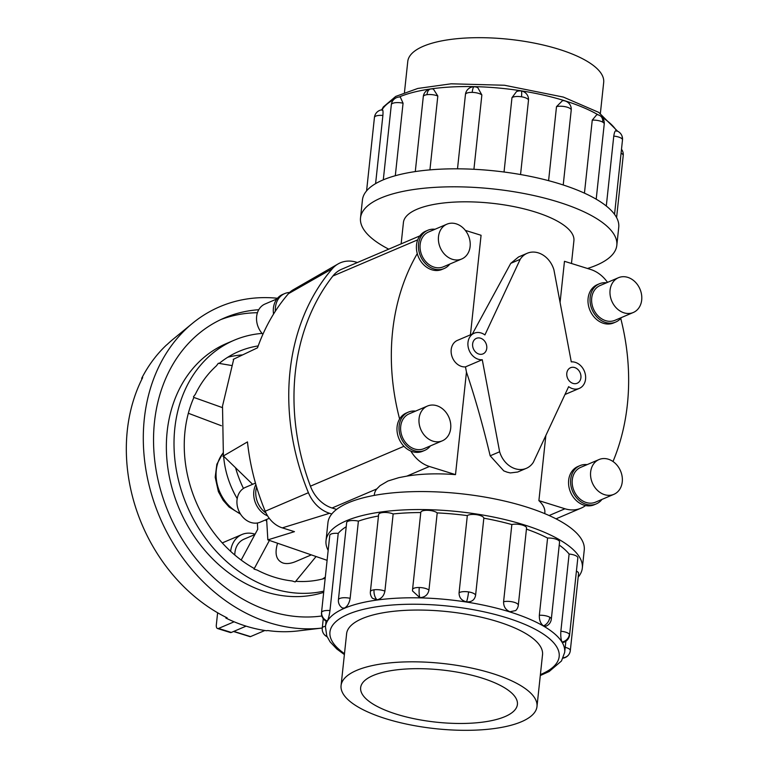 <?xml version="1.0" encoding="UTF-8"?>
<svg xmlns="http://www.w3.org/2000/svg" width="768" height="768" viewBox="0 0 768 768"><rect width="100%" height="100%" fill="white"/><g stroke="black" fill="none" stroke-linecap="round" stroke-linejoin="round"><path stroke-width="1.15" d="M472.349 334.022L510.749 263.347L520.205 259.315L484.915 334.934A14.016 11.357 66.9 0 0 481.104 332.976A14.016 11.357 66.9 0 0 474.202 333.226A14.016 11.357 66.9 0 0 468.096 346.541A14.016 11.357 66.9 0 0 478.291 359.261A14.016 11.357 66.9 0 0 482.266 359.722L499.632 451.776A22.522 18.24 66.9 0 0 515.242 468.739A22.522 18.24 66.9 0 0 526.33 468.336L517.661 472.032L510.346 472.934L507.168 472.176L503.789 470.89L490.176 455.808C482.813 424.925 474.912 397.018 466.454 372.086L455.501 474.624A85.728 28.541 -173.9 0 0 406.838 476.122L398.899 477.638L387.946 480.998L379.987 485.702L376.781 488.938A85.728 28.541 -173.9 0 0 374.352 494.554L374.256 495.408M474.202 333.226L457.411 340.387A14.016 11.357 66.9 0 0 451.306 353.693A14.016 11.357 66.9 0 0 461.501 366.422A14.016 11.357 66.9 0 0 465.475 366.883L466.454 372.086M480.547 338.198A8.448 6.845 -113.1 0 1 486.691 345.869A8.448 6.845 -113.1 0 1 483.014 353.885A8.448 6.845 -113.1 0 1 478.848 354.038A8.448 6.845 -113.1 0 1 472.704 346.368A8.448 6.845 -113.1 0 1 476.381 338.352A8.448 6.845 -113.1 0 1 480.547 338.198M574.704 367.565A8.448 6.845 -113.1 0 1 580.848 375.235A8.448 6.845 -113.1 0 1 577.171 383.251A8.448 6.845 -113.1 0 1 573.005 383.405A8.448 6.845 -113.1 0 1 566.861 375.734A8.448 6.845 -113.1 0 1 570.538 367.718A8.448 6.845 -113.1 0 1 574.704 367.565M571.469 263.482L573.907 240.73A85.728 28.541 -173.9 0 0 534.902 211.901A85.728 28.541 -173.9 0 0 449.194 202.445A85.728 28.541 -173.9 0 0 403.421 222.509L401.146 243.869M465.331 230.381L481.075 235.286L470.438 334.829M510.749 263.347L518.544 256.963L527.222 253.267A22.522 18.24 66.9 0 0 520.205 259.315M526.33 468.336A22.522 18.24 66.9 0 0 533.347 462.288L568.637 386.659A14.016 11.357 66.9 0 0 572.448 388.627A14.016 11.357 66.9 0 0 579.35 388.378A14.016 11.357 66.9 0 0 585.456 375.062A14.016 11.357 66.9 0 0 575.261 362.342A14.016 11.357 66.9 0 0 571.286 361.872L553.92 269.827A22.522 18.24 66.9 0 0 538.31 252.864A22.522 18.24 66.9 0 0 527.222 253.267M222.874 456.269L247.459 441.907A208.512 168.902 66.9 0 0 256.589 486.97A20.803 16.848 66.9 0 0 266.026 513.034A26.333 21.331 66.9 0 0 282.326 527.875L294.451 531.658L267.85 539.875L327.101 560.333M266.736 521.251A102.106 82.704 -113.1 0 1 265.44 519.946M243.456 488.429A102.106 82.704 -113.1 0 1 235.67 468.163M269.261 518.314L260.266 522.154A18.912 15.312 -113.1 0 1 250.954 522.49A18.912 15.312 -113.1 0 1 237.187 505.325A18.912 15.312 -113.1 0 1 245.424 487.373L255.456 483.091M267.59 515.875A20.803 16.848 -113.1 0 1 255.878 484.57M262.886 334.291A18.912 15.312 -113.1 0 1 265.027 304.022L276.922 298.944M331.795 513.974L329.568 513.283A32.534 26.352 -113.1 0 1 308.41 492.701A214.723 173.933 -113.1 0 1 332.342 268.704A32.534 26.352 -113.1 0 1 338.093 263.933L293.107 289.834A26.333 21.331 66.9 0 0 289.594 292.483A20.803 16.848 66.9 0 0 284.678 293.587A20.803 16.848 66.9 0 0 275.376 311.165A208.512 168.902 66.9 0 0 257.52 347.808L233.232 359.366M273.552 314.054A20.803 16.848 -113.1 0 1 282.634 294.451L284.678 293.587M427.459 406.042L409.104 413.866A18.912 15.312 66.9 0 0 400.867 431.827A18.912 15.312 66.9 0 0 414.624 448.992A18.912 15.312 66.9 0 0 423.936 448.656L442.301 440.822A18.912 15.312 66.9 0 0 450.538 422.87A18.912 15.312 66.9 0 0 436.771 405.706A18.912 15.312 66.9 0 0 427.459 406.042A18.912 15.312 66.9 0 0 419.222 423.994A18.912 15.312 66.9 0 0 432.989 441.158A18.912 15.312 66.9 0 0 442.301 440.822M415.565 411.11A20.803 16.848 66.9 0 0 408.365 412.128A20.803 16.848 66.9 0 0 399.302 431.885A20.803 16.848 66.9 0 0 414.442 450.758A20.803 16.848 66.9 0 0 424.685 450.394L422.64 451.258A20.803 16.848 -113.1 0 1 412.397 451.632A20.803 16.848 -113.1 0 1 410.842 451.066A20.803 16.848 -113.1 0 1 399.61 418.963A214.723 173.933 -113.1 0 1 417.274 253.613A20.803 16.848 -113.1 0 1 425.76 231.149L427.795 230.285A20.803 16.848 66.9 0 0 418.733 250.032A20.803 16.848 66.9 0 0 433.872 268.915A20.803 16.848 66.9 0 0 444.115 268.55A20.803 16.848 66.9 0 0 449.827 264.058M424.685 450.394A20.803 16.848 66.9 0 0 430.397 445.901M599.03 459.552L580.675 467.376A18.912 15.312 66.9 0 0 572.438 485.338A18.912 15.312 66.9 0 0 586.205 502.502A18.912 15.312 66.9 0 0 595.517 502.166L613.872 494.333A18.912 15.312 66.9 0 0 622.109 476.381A18.912 15.312 66.9 0 0 608.342 459.216A18.912 15.312 66.9 0 0 599.03 459.552A18.912 15.312 66.9 0 0 590.794 477.504A18.912 15.312 66.9 0 0 604.56 494.669A18.912 15.312 66.9 0 0 613.872 494.333M596.256 503.904L594.211 504.768A20.803 16.848 -113.1 0 1 585.552 505.555A20.803 16.848 -113.1 0 1 583.968 505.142A20.803 16.848 -113.1 0 1 568.829 486.259A20.803 16.848 -113.1 0 1 577.891 466.512L579.936 465.638A20.803 16.848 66.9 0 0 570.874 485.395A20.803 16.848 66.9 0 0 586.013 504.269A20.803 16.848 66.9 0 0 596.256 503.904A20.803 16.848 66.9 0 0 601.968 499.411M446.899 224.189L428.534 232.022A18.912 15.312 66.9 0 0 420.298 249.974A18.912 15.312 66.9 0 0 434.064 267.139A18.912 15.312 66.9 0 0 443.376 266.803L461.731 258.979A18.912 15.312 66.9 0 0 469.968 241.018A18.912 15.312 66.9 0 0 456.211 223.853A18.912 15.312 66.9 0 0 446.899 224.189A18.912 15.312 66.9 0 0 438.653 242.15A18.912 15.312 66.9 0 0 452.419 259.315A18.912 15.312 66.9 0 0 461.731 258.979M444.115 268.55L442.07 269.414A20.803 16.848 -113.1 0 1 431.827 269.789A20.803 16.848 -113.1 0 1 417.274 253.613M618.47 277.699L600.115 285.533A18.912 15.312 66.9 0 0 591.869 303.485A18.912 15.312 66.9 0 0 605.635 320.65A18.912 15.312 66.9 0 0 614.947 320.314L633.302 312.49A18.912 15.312 66.9 0 0 641.539 294.528A18.912 15.312 66.9 0 0 627.782 277.363A18.912 15.312 66.9 0 0 618.47 277.699A18.912 15.312 66.9 0 0 610.224 295.661A18.912 15.312 66.9 0 0 623.99 312.826A18.912 15.312 66.9 0 0 633.302 312.49M615.686 322.061L613.651 322.925A20.803 16.848 -113.1 0 1 603.408 323.299A20.803 16.848 -113.1 0 1 588.269 304.416A20.803 16.848 -113.1 0 1 597.331 284.659L599.366 283.795A20.803 16.848 66.9 0 0 590.304 303.542A20.803 16.848 66.9 0 0 605.443 322.426A20.803 16.848 66.9 0 0 615.686 322.061A20.803 16.848 66.9 0 0 621.398 317.568M492.163 673.411A98.515 32.803 -173.9 0 0 393.667 662.544A98.515 32.803 -173.9 0 0 341.069 685.603A98.515 32.803 -173.9 0 0 385.891 718.733A98.515 32.803 -173.9 0 0 484.387 729.6A98.515 32.803 -173.9 0 0 536.986 706.541A98.515 32.803 -173.9 0 0 492.163 673.411M396.509 714.202A78.835 26.246 6.1 0 1 360.643 687.696A78.835 26.246 6.1 0 1 402.73 669.245A78.835 26.246 6.1 0 1 481.546 677.933A78.835 26.246 6.1 0 1 517.411 704.448A78.835 26.246 6.1 0 1 475.325 722.899A78.835 26.246 6.1 0 1 396.509 714.202M404.458 92.467L407.77 61.459A98.515 32.803 6.1 0 1 460.368 38.4A98.515 32.803 6.1 0 1 558.864 49.267A98.515 32.803 6.1 0 1 603.686 82.397L600.374 113.405M326.016 540.672L327.946 522.682A128.88 42.912 6.1 0 1 396.749 492.509A128.88 42.912 6.1 0 1 525.61 506.736A128.88 42.912 6.1 0 1 584.246 550.07L582.326 568.061A128.88 42.912 -173.9 0 0 523.69 524.717A128.88 42.912 -173.9 0 0 394.829 510.499A128.88 42.912 -173.9 0 0 326.016 540.672A128.88 42.912 -173.9 0 0 328.166 550.406M503.587 601.766A8.592 2.861 -173.9 0 1 514.397 602.362A8.592 2.861 -173.9 0 1 518.304 605.251A8.592 8.592 0 0 1 515.664 610.579L509.962 611.741C505.67 609.955 503.549 606.624 503.587 601.766L511.843 524.563A120.288 40.051 -173.9 0 0 483.83 518.179L475.584 595.382C474.605 600.029 471.59 602.189 466.541 601.843C461.549 600.614 459.053 597.6 459.062 592.8L467.318 515.606A120.288 40.051 -173.9 0 0 437.203 512.909L428.947 590.102C427.939 594.816 424.906 597.341 419.846 597.667L412.512 590.947L412.541 589.738A8.592 2.861 -173.9 0 1 412.55 589.574L420.797 512.381A8.592 2.861 6.1 0 1 427.536 510.307A8.592 2.861 6.1 0 1 437.203 512.909M420.778 512.544A120.288 40.051 -173.9 0 0 393.158 513.946L384.902 591.139C383.933 595.92 381.302 598.829 376.992 599.846L372.48 598.301A8.592 8.592 0 0 1 370.387 591.715L378.634 514.522A8.592 2.861 6.1 0 1 382.31 512.611A8.592 2.861 6.1 0 1 393.158 513.946M378.47 516A120.288 40.051 -173.9 0 0 358.397 521.136L350.15 598.33C349.286 603.178 347.414 606.422 344.515 608.045L342.461 608.016A8.592 8.592 0 0 1 338.419 599.789L346.666 522.586A8.592 2.861 6.1 0 1 348.029 521.261A8.592 2.861 6.1 0 1 358.397 521.136M346.224 526.733A120.288 40.051 -173.9 0 0 338.218 533.386L329.971 610.579C329.28 615.485 328.397 618.96 327.341 621.024L326.89 621.446A8.592 8.592 0 0 1 321.523 612.557L329.77 535.363A8.592 2.861 6.1 0 1 329.904 534.96A8.592 2.861 6.1 0 1 338.218 533.386M551.318 619.133A8.592 8.592 0 0 1 546.115 626.131L543.514 625.853C540.576 623.702 539.184 620.17 539.338 615.264L547.584 538.061A8.592 2.861 6.1 0 1 558.048 540.058A8.592 2.861 6.1 0 1 559.565 541.939L551.318 619.133A8.592 2.861 -173.9 0 0 549.802 617.251A8.592 2.861 -173.9 0 0 539.338 615.264M467.318 515.606A8.592 2.861 6.1 0 1 476.813 514.723A8.592 2.861 6.1 0 1 483.83 518.179M511.843 524.563A8.592 2.861 6.1 0 1 522.643 525.168A8.592 2.861 6.1 0 1 526.55 528.058L518.304 605.251M569.578 635.05A8.592 8.592 0 0 1 562.79 642.547L562.08 642.029C560.957 639.773 560.544 636.173 560.861 631.248L569.107 554.045A8.592 2.861 6.1 0 1 577.642 557.126A8.592 2.861 6.1 0 1 577.834 557.856L569.578 635.05A8.592 2.861 -173.9 0 0 569.395 634.32A8.592 2.861 -173.9 0 0 560.861 631.248M346.522 634.579A98.534 32.813 6.1 0 1 346.579 633.84A98.534 32.813 6.1 0 1 399.187 610.771A98.534 32.813 6.1 0 1 497.712 621.648A98.534 32.813 6.1 0 1 542.544 654.787A98.534 32.813 6.1 0 1 542.438 655.517M587.501 268.483A128.88 42.912 -173.9 0 0 616.819 245.318A128.88 42.912 -173.9 0 0 558.182 201.974A128.88 42.912 -173.9 0 0 429.322 187.757A128.88 42.912 -173.9 0 0 360.509 217.93A128.88 42.912 -173.9 0 0 388.723 249.158M360.509 217.93L362.438 199.939A128.88 42.912 6.1 0 1 431.242 169.766A128.88 42.912 6.1 0 1 560.102 183.984A128.88 42.912 6.1 0 1 618.739 227.328L616.819 245.318M584.448 193.152L592.253 120.134L596.851 114.586A8.592 8.592 0 0 1 600 115.67A8.592 6.499 120.2 0 1 602.717 122.122A8.592 2.861 6.1 0 1 604.234 124.003L596.198 199.19M606.298 206.026L613.766 136.118C614.477 131.53 615.446 129.888 616.666 131.203M504.038 172.013L511.978 97.67L516.499 91.603A8.592 8.592 0 0 1 521.27 90.979A8.592 1.171 98.9 0 1 521.482 96.787A8.592 2.861 6.1 0 1 528.49 100.253L520.55 174.538M548.592 180.672L556.502 106.637L562.55 100.618A8.592 8.592 0 0 1 571.219 110.122L563.222 184.982M315.84 556.81L295.19 581.933L292.051 580.954A121.555 98.467 -113.1 0 1 274.416 577.2A121.555 98.467 -113.1 0 1 257.146 570.067L254.006 569.088L253.968 568.349A121.555 98.467 -113.1 0 1 193.891 397.45L222.355 407.597M323.683 592.358A133.709 108.307 -113.1 0 1 265.546 591.859A133.709 108.307 -113.1 0 1 168.23 470.486A133.709 108.307 -113.1 0 1 226.493 343.507L234.144 340.243A133.709 108.307 66.9 0 0 175.882 467.222A133.709 108.307 66.9 0 0 273.197 588.595A133.709 108.307 66.9 0 0 323.808 591.139M321.85 615.974A158.016 127.997 -113.1 0 1 270.758 611.386A158.016 127.997 -113.1 0 1 155.75 467.952A158.016 127.997 -113.1 0 1 224.611 317.875A158.016 127.997 -113.1 0 1 258.758 309.715M220.819 319.584A158.016 127.997 -113.1 0 1 257.434 312.72M225.859 618.058L227.165 617.875A163.085 132.106 -113.1 0 1 142.694 377.568L141.629 378.442A162.662 131.77 -113.1 0 1 166.166 345.302L167.232 344.429A163.085 132.106 -113.1 0 1 173.414 338.966L192.442 323.357A170.17 137.846 -113.1 0 0 149.645 487.459A170.17 137.846 -113.1 0 0 269.539 622.79A170.17 137.846 -113.1 0 0 322.272 628.022L297.926 630.931A163.085 132.106 -113.1 0 1 267.811 630.557L266.506 630.739A162.662 131.77 -113.1 0 1 246 626.112A162.662 131.77 -113.1 0 1 225.859 618.058L225.946 617.27M237.206 498.624A81.686 66.163 -113.1 0 1 223.613 456.182M254.89 534.547L243.984 539.194A20.419 16.541 66.9 0 0 234.797 555.014M310.704 555.149L295.776 561.514C290.832 563.578 286.579 564.086 283.018 563.021C276.298 560.39 274.464 553.882 277.498 543.523M255.062 534.221A25.526 20.678 66.9 0 0 254.554 534.048A25.526 20.678 66.9 0 0 241.978 534.499A25.526 20.678 66.9 0 0 230.65 551.357M234.115 621.792L218.525 628.445A5.002 2.419 107.3 0 1 217.536 628.531L230.342 632.525A5.002 2.419 -72.7 0 0 231.331 632.438L246.096 626.141M217.536 628.531A5.002 2.419 107.3 0 1 216.326 624.902L217.622 612.768M233.52 631.498L250.022 636.653A2.506 1.21 -72.7 0 0 250.522 636.605L264.854 630.49M241.171 560.064L257.712 529.296L257.405 522.989M269.395 540.461L254.006 569.088M221.395 425.75L188.342 413.261M192.442 323.357A170.17 137.846 -113.1 0 1 277.478 298.262M325.306 577.142A121.555 98.467 -113.1 0 1 322.426 579.034M262.07 333.408A133.709 108.307 66.9 0 0 234.144 340.243M325.181 578.285A121.555 98.467 -113.1 0 1 295.709 581.29M193.459 396.835L195.35 394.282A121.555 98.467 -113.1 0 1 216.422 365.827L218.323 363.264L231.437 365.482M219.216 363.418A121.555 98.467 -113.1 0 1 238.915 351.418A121.555 98.467 -113.1 0 1 258.192 345.926M227.827 357.216A121.555 98.467 -113.1 0 1 242.602 354.902M403.056 103.21A8.592 2.861 6.1 0 0 392.698 103.334A8.592 2.861 6.1 0 0 391.334 104.659A8.592 8.592 0 0 1 400.272 96.989L403.056 103.21L395.309 175.728M465.456 94.608A8.592 2.861 6.1 0 1 465.456 94.445A8.592 2.861 6.1 0 1 472.205 92.381A8.592 1.987 91.3 0 1 474.192 86.774A8.592 8.592 0 0 1 477.802 87.658L481.862 94.982L473.923 169.286M521.27 90.979A8.592 8.592 0 0 1 528.528 99.12L528.49 100.253M430.666 88.992A8.592 8.592 0 0 0 423.293 96.595A8.592 2.861 6.1 0 1 426.979 94.675A8.592 4.838 82.2 0 1 430.666 88.992A8.592 8.592 0 0 1 433.382 89.05L437.818 96.019L429.926 169.882M381.926 110.198C382.886 109.085 383.213 110.832 382.886 115.459L375.6 183.629M576.413 571.152A8.592 2.861 6.1 0 1 578.573 573.379L570.317 650.573A8.592 2.861 -173.9 0 0 565.21 647.347M569.107 554.045A120.288 40.051 -173.9 0 0 559.229 545.059M547.584 538.061A120.288 40.051 -173.9 0 0 526.435 529.133M578.17 577.123A128.88 42.912 -173.9 0 0 582.326 568.061M606.566 282.778A20.803 16.848 66.9 0 0 599.366 283.795M434.995 229.267A20.803 16.848 66.9 0 0 427.795 230.285M399.61 418.963A20.803 16.848 -113.1 0 1 406.32 413.002L408.365 412.128M455.501 474.624L429.418 466.483A32.534 26.352 -113.1 0 1 410.842 451.066M587.136 464.621A20.803 16.848 66.9 0 0 579.936 465.638M338.093 263.933A32.534 26.352 -113.1 0 1 356.39 262.214L357.389 262.522M419.866 235.882L341.626 269.251A32.534 26.352 66.9 0 0 332.89 276.019A214.723 173.933 66.9 0 0 310.426 486.182A32.534 26.352 66.9 0 0 332.074 508.003L336.576 509.405M289.594 292.483A26.333 21.331 66.9 0 0 288.451 293.693A208.512 168.902 66.9 0 0 275.376 311.165M256.589 486.97A208.512 168.902 66.9 0 0 265.21 511.219A26.333 21.331 66.9 0 0 266.026 513.034M267.85 539.875L266.63 519.437M252.614 484.301L223.392 455.962L222.509 406.09L233.741 359.117M585.552 505.555A32.534 26.352 -113.1 0 1 581.002 508.186A32.534 26.352 -113.1 0 1 564.979 508.771L538.896 500.63L545.856 435.475M544.742 513.629L544.829 512.774A85.728 28.541 -173.9 0 0 538.896 500.63M560.074 302.458L564.47 261.302L590.554 269.434A32.534 26.352 -113.1 0 1 607.526 282.374M620.736 318.374A214.723 173.933 -113.1 0 1 613.008 461.51M482.266 359.722L465.475 366.883M499.632 451.776L490.176 455.808M344.39 654.595L336.816 648.998L330.058 641.818L326.803 636.019L325.45 626.832A120.288 40.051 6.1 0 1 389.674 598.675A120.288 40.051 6.1 0 1 509.942 611.952A120.288 40.051 6.1 0 1 564.672 652.397L565.862 641.242M540.394 674.602A115.286 38.39 -173.9 0 0 506.736 617.789A115.286 38.39 -173.9 0 0 366.019 608.746A115.286 38.39 -173.9 0 0 344.486 653.664M563.242 657.763A8.592 8.016 29.7 0 0 569.242 653.923A8.592 8.592 0 0 0 570.317 650.573M543.514 625.853A8.592 6.499 -59.8 0 0 549.802 617.251M466.541 601.843A8.592 1.171 -81.1 0 0 468.566 591.917A8.592 2.861 -173.9 0 0 459.062 592.8M475.584 595.382A8.592 2.861 -173.9 0 0 468.566 591.917M376.992 599.846A8.592 4.838 -97.8 0 1 374.064 589.805A8.592 2.861 -173.9 0 0 370.387 591.715M384.902 591.139A8.592 2.861 -173.9 0 0 374.064 589.805M327.341 621.024A8.592 8.016 -150.3 0 1 321.658 612.154A8.592 2.861 -173.9 0 0 321.523 612.557M329.971 610.579A8.592 2.861 -173.9 0 0 321.658 612.154M326.976 636.432A8.592 7.853 148.8 0 1 323.453 633.437A8.592 8.592 0 0 0 327.11 636.749M325.517 626.227A8.592 2.861 -173.9 0 0 322.262 628.08A8.592 8.592 0 0 0 323.453 633.437M350.15 598.33A8.592 2.861 -173.9 0 0 339.782 598.464A8.592 2.861 -173.9 0 0 338.419 599.789M419.846 597.667A8.592 1.987 -88.7 0 1 419.29 587.51A8.592 2.861 -173.9 0 0 412.55 589.574A8.592 8.592 0 0 0 412.512 590.947M428.947 590.102A8.592 2.861 -173.9 0 0 419.29 587.51M562.08 642.029A8.592 7.853 -31.2 0 0 569.395 634.32M598.253 114.893A120.288 40.051 -173.9 0 0 564.576 100.714A120.288 40.051 -173.9 0 0 399.12 97.018M393.648 99.658A120.288 40.051 -173.9 0 0 382.061 109.795M616.589 130.829A120.288 40.051 -173.9 0 0 601.824 117.082M382.378 109.766A8.592 8.592 0 0 0 375.523 114.077A8.592 8.016 29.7 0 0 374.573 117.024A8.592 2.861 6.1 0 1 382.886 115.459M375.523 114.077A8.592 8.592 0 0 0 374.438 117.427A8.592 2.861 6.1 0 1 374.573 117.024M511.978 97.67A8.592 2.861 6.1 0 1 521.482 96.787M592.253 120.134A8.592 2.861 6.1 0 1 602.717 122.122M621.072 153.226A8.592 2.861 6.1 0 1 623.232 155.443A8.592 8.592 0 0 0 621.494 149.28M622.493 139.92A8.592 8.592 0 0 0 621.302 134.563A8.592 7.853 148.8 0 1 622.31 139.2A8.592 2.861 6.1 0 1 622.493 139.92L614.544 214.349M613.766 136.118A8.592 2.861 6.1 0 1 622.31 139.2M556.502 106.637A8.592 2.861 6.1 0 1 567.312 107.232A8.592 2.861 6.1 0 1 571.219 110.122M240.163 513.542A37.296 30.211 -113.1 0 1 223.018 453.12M231.331 632.438L218.525 628.445M233.789 631.392L250.522 636.605M472.205 92.381A8.592 2.861 6.1 0 1 481.862 94.982M426.979 94.675A8.592 2.861 6.1 0 1 437.818 96.019M329.568 513.283L282.326 527.875M332.342 268.704L288.451 293.693M308.41 492.701L265.21 511.219M549.13 515.53L564.979 508.771M406.838 476.122L429.418 466.483M310.426 486.182L403.968 446.294M332.074 508.003L376.781 488.938M332.89 276.019L417.715 239.837M346.685 633.11L341.069 685.603M540.298 675.533L549.178 671.501L561.475 660.989L564.672 652.397M325.45 626.832L326.064 621.072M563.069 658.157A8.592 8.592 0 0 0 569.242 653.923M322.262 628.08L323.261 618.72M381.696 109.843L383.347 106.925L395.722 96.422L417.821 88.445L451.104 83.808L504.461 85.248L563.366 97.085L598.714 112.358L617.645 131.251M374.438 117.427L366.586 190.877M423.293 96.595L415.286 171.581M623.232 155.443L616.598 217.594M621.302 134.563A8.592 8.592 0 0 0 616.099 130.685M474.192 86.774A8.592 8.592 0 0 0 465.456 94.445L457.507 168.826M391.334 104.659L383.299 179.827M240.538 514.147L229.104 507.043L223.229 500.429L218.39 491.664L215.194 477.206L216.864 464.237L223.008 452.995M222.259 542.918L241.978 534.499M604.234 124.003A8.592 8.592 0 0 0 600 115.67M542.592 654.048L536.986 706.541M556.032 518.842L581.002 508.186M579.35 388.378L564.979 394.502"/></g></svg>
